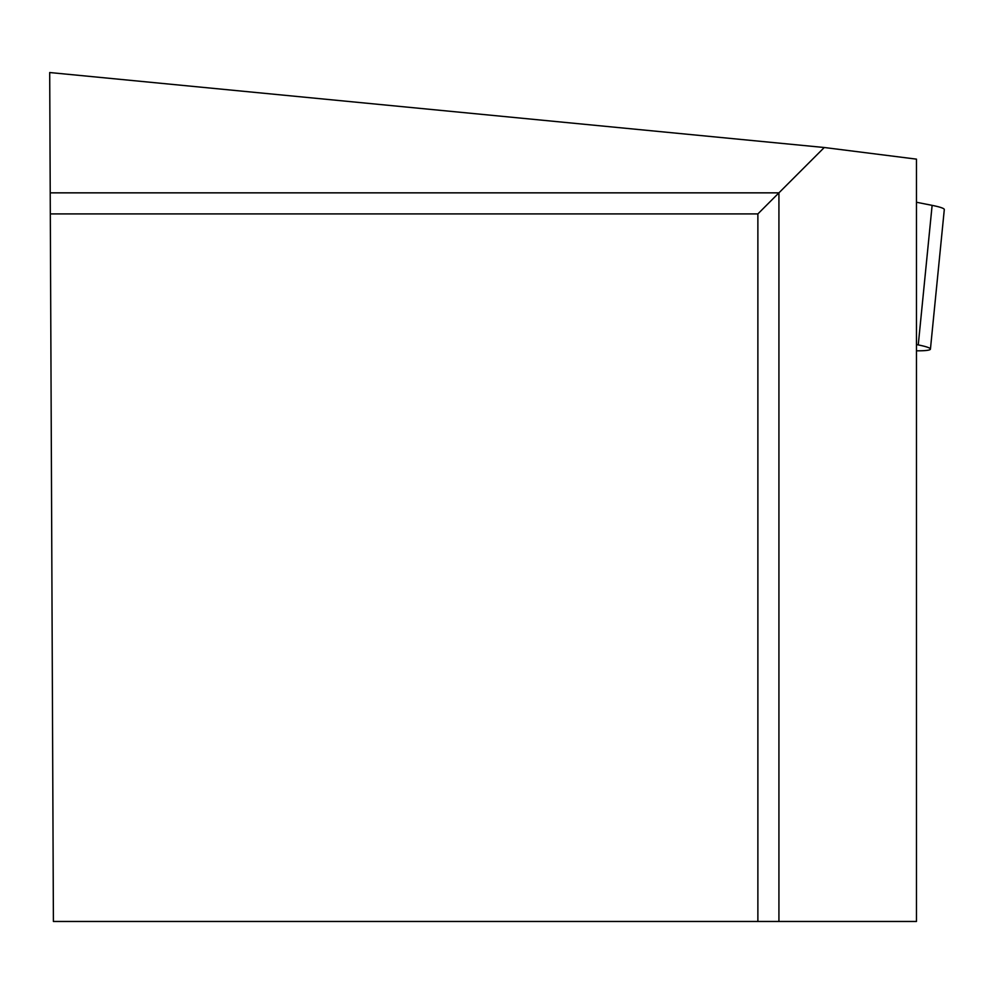 <?xml version="1.0" encoding="UTF-8"?>
<svg xmlns="http://www.w3.org/2000/svg" width="994" height="994" viewBox="0 0 994 994"><rect width="100%" height="100%" fill="white"/><g stroke="black" fill="none" stroke-linecap="round" stroke-linejoin="round"><path stroke-width="1.49" d="M916.468 350.807L917.959 350.807A42.282 4.162 -174.3 0 0 930.434 349.105A42.282 4.162 -174.3 0 0 918.257 344.918L916.468 344.57M918.257 344.918L932.124 205.36L916.468 202.254L932.124 205.36A42.282 4.162 5.7 0 1 944.3 209.548L930.434 349.105M824.262 147.51L49.7 72.537L50.222 192.848L778.923 192.848L824.262 147.51L916.468 159.139L916.468 921.463L757.875 921.463L757.875 213.909L778.923 192.848L778.923 921.463M50.222 192.848L53.403 921.463L757.875 921.463M50.321 213.909L757.875 213.909"/></g></svg>

